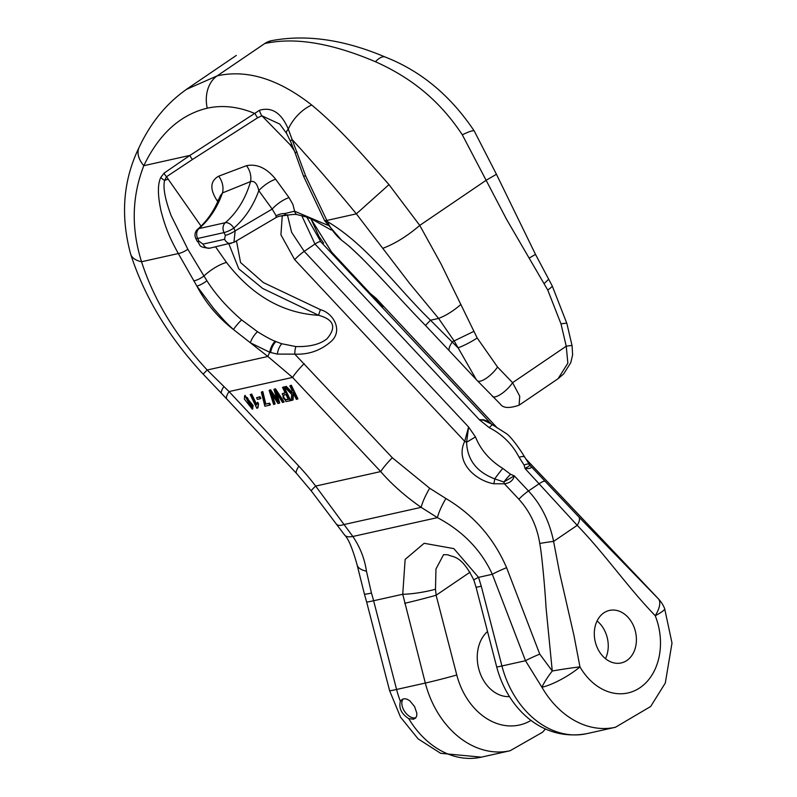 <?xml version="1.0" encoding="UTF-8"?>
<svg xmlns="http://www.w3.org/2000/svg" width="797" height="797" viewBox="0 0 797 797"><rect width="100%" height="100%" fill="white"/><g stroke="black" fill="none" stroke-linecap="round" stroke-linejoin="round"><path stroke-width="1.2" d="M400.373 701.34L402.067 699.457L404.388 698.71L407.048 699.188L409.807 700.802L414.589 706.58L416.861 713.275L416.672 716.075L415.516 718.137L413.484 719.223L408.712 718.605C401.429 713.903 398.639 708.144 400.373 701.34A88.427 68.094 77.4 0 1 396.587 689.465A30.754 0.867 165.5 0 1 389.613 690.7L400.532 717.161L418.096 738.869L440.671 753.314L481.378 757.15L510.11 750.744A88.427 68.094 -102.6 0 1 425.319 683.059L396.587 689.465L373.614 600.749A30.754 0.867 165.5 0 1 366.63 601.984L389.613 690.7M509.492 696.608A35.755 27.536 -102.6 0 1 481.796 677.151A35.755 27.536 -102.6 0 1 487.525 631.483M456.781 674.999A23.073 0.648 -14.5 0 1 425.319 683.059L402.744 594.253L405.135 559.394L424.163 543.295L453.842 548.615L478.539 577.357A23.073 1.863 160.3 0 0 473.926 580.286C461.104 553.875 452.238 557.591 448.103 554.812L443.57 554.652L435.959 568.988L435.491 589.202L436.118 595.239L456.781 674.999A65.364 50.331 77.4 0 0 531.101 720.368M493.821 483.759A13.071 3.537 104.8 0 0 494.738 478.877L503.843 481.996A13.071 3.437 71.7 0 1 504.421 483.789C509.901 483.072 513.198 480.422 514.294 475.839L503.843 481.996A11.537 1.136 -50.2 0 1 510.558 474.275L514.294 475.839L528.471 490.992C541.063 504.441 549.432 521.238 553.596 541.392L559.604 572.834L573.95 635.438L579.957 666.88A30.754 7.412 -30 0 1 541.93 687.263L525.492 660.723L501.931 665.973A88.427 68.094 77.4 0 0 586.722 733.668L615.443 727.262A88.427 68.094 -102.6 0 1 541.93 687.263A30.754 6.735 -49.9 0 1 552.261 671.014L546.005 607.234C545.437 594.97 542.08 555.18 539.748 543.454C537.098 526.438 530.125 511.684 518.837 499.191L504.421 483.789L493.821 483.759C475.65 480.641 454.659 462.29 464.701 441.339L294.661 259.643L280.923 234.816L282.258 215.838M186.727 89.244L217.212 75.845C246.95 69.219 278.452 78.943 311.717 105.025C339.751 128.257 362.715 154.857 388.996 184.625L419.75 225.402L441.13 264.096L477.184 337.968L497.537 367.028A15.382 5.051 136.1 0 1 486.349 378.216A15.382 5.051 136.1 0 1 477.343 380.727M271.369 40.707A30.754 23.691 -102.6 0 0 264.714 43.566L271.179 40.747C305.968 34.092 344.005 39.531 385.29 57.065A30.754 10.76 112.8 0 0 375.437 61.728C331.363 42.988 294.452 36.931 264.714 43.566L217.212 75.845A30.754 23.691 -102.6 0 0 207.24 108.193C180.311 114.688 159.171 133.856 143.799 165.696C131.854 196.53 131.097 228.55 141.547 261.745A30.754 15.641 162.7 0 1 130.608 253.994M566.856 323.423A15.382 1.086 166.8 0 0 561.008 323.901L547.738 290.028L506.683 219.554L462.31 134.813C440.631 101.976 412.926 78.475 375.437 61.728M561.008 323.901L566.229 346.227A15.382 1.086 166.8 0 1 572.077 345.759L572.625 354.924L570.712 362.804L563.618 373.982L558.059 378.724L567.862 363.163L566.229 346.227L512.591 382.68L519.744 396.209L519.086 405.205C509.363 408.512 503.146 408.174 500.426 404.199L476.357 379.691L454.4 341.335L438.589 318.421L409.778 283.612L356.349 213.855C333.873 186.548 312.464 161.771 292.12 139.545L305.61 175.878L327.398 221.556C367.895 245.576 396.388 287.299 430.5 320.225L457.976 347.821A15.382 2.092 151.9 0 0 477.184 337.968M287.428 214.881L291.622 232.325L304.215 251.354L468.606 427.013L475.47 436.925C480.621 449.817 489.727 460.317 502.777 468.417L510.558 474.275M529.557 464.731L530.613 465.986C532.187 467.939 530.324 468.785 525.044 468.536L524.087 465.079L519.126 457.309C512.332 444.228 502.349 434.325 489.169 427.62L479.356 419.71L314.974 244.041L301.744 215.589M491.38 424.064L483.649 420.228L479.356 419.71L483.63 419.75L488.461 421.613L491.44 424.094M306.785 217.113L320.862 241.84L490.892 423.546M497.238 427.949L376.403 298.656C381.922 304.932 383.945 307.562 382.47 306.536L331.512 251.932L310.91 218.786L319.009 236.51L323.602 243.025M529.806 465.059L529.806 465.059A13.071 12.603 -38 0 1 529.806 465.05A13.071 12.603 -38 0 0 530.613 465.986L578.821 516.904L658.422 598.876L525.831 458.913M502.777 468.417A11.537 0.717 -52.7 0 0 494.738 478.877C476.676 471.983 467.281 459.779 466.584 442.265L464.701 441.339L468.606 427.013L466.584 442.265L475.47 436.925M362.266 258.517L349.166 246.173M236.48 240.853L240.545 262.502L263.329 282.546L320.494 309.684C333.664 313.321 343.128 330.625 331.173 341.395C320.663 350.56 308.529 354.804 294.77 354.117L392.313 457.747L429.663 488.232L445.902 498.514C473.518 514.942 493.742 537.985 506.583 567.663L539.748 654.108L552.261 671.004A30.754 1.544 170.9 0 1 579.957 666.88A57.673 44.413 77.4 0 0 640.021 687.691A57.673 44.413 77.4 0 0 655.234 615.732C641.047 600.838 632.021 589.88 616.23 570.532C600.45 551.195 591.414 540.227 577.227 525.333L525.044 468.536C524.844 468.038 530.922 465.976 529.457 464.591L524.775 457.249C520.421 449.767 510.2 435.401 505.627 433.13L491.42 424.084M603.847 612.873A26.919 20.722 -102.6 0 1 609.506 610.412A26.919 20.722 -102.6 0 1 634.502 628.345A26.919 20.722 -102.6 0 1 626.87 660.484A26.919 20.722 -102.6 0 1 621.212 662.945A26.919 20.722 -102.6 0 1 596.216 645.022A26.919 20.722 -102.6 0 1 603.847 612.873M658.601 599.055L643.727 583.255A30.754 5.908 136.3 0 1 643.827 583.374M376.114 298.337L385.579 308.459A30.754 6.067 136.9 0 0 385.459 308.349M385.579 308.459L473.697 402.634A30.754 6.057 136.9 0 0 473.587 402.525M539.748 543.454A15.382 0.777 -9.1 0 1 553.596 541.392L577.227 525.333A15.382 6.107 -44 0 0 578.821 516.904M552.172 285.804A15.382 2.092 151.9 0 1 547.738 290.028M572.077 345.729L566.846 323.403L552.172 285.794L535.504 254.402L529.467 257.919M535.504 254.402L496.441 174.284L486.329 180.152L419.75 225.402C407.456 235.972 395.222 243.593 383.038 248.246M474.295 131.077A30.754 3.915 148.4 0 0 462.31 134.813M372.697 296.723A9.225 7.701 -41.2 0 1 376.403 298.656M241.621 319.926A9.225 1.365 131.4 0 0 233.521 329.579C223.788 320.643 223.349 319.398 213.925 308.828L196.879 286.093L178.309 253.546L141.547 261.745C153.851 299.921 175.729 336.005 207.2 370.007L223.877 386.495A30.754 5.599 135.8 0 0 221.636 393.529L296.554 473.478L311.358 491.022A30.754 2.142 -37.3 0 1 315.672 486.08L352.852 536.481C360.114 547.19 364.647 558.757 366.451 571.2L371.452 593.068A30.754 1.883 163.2 0 1 364.378 593.954L366.63 601.984M506.583 567.663A30.754 3.308 159 0 0 492.327 574.278C481.119 549.99 462.808 531.111 437.404 517.632A30.754 7.372 -57.7 0 1 445.902 498.514M429.663 488.232A30.754 7.372 122.3 0 0 421.165 507.35C405.314 496.342 391.825 484.417 380.697 471.585L292.569 377.419L267.862 356.478L233.521 329.579C217.94 317.455 205.726 302.96 196.879 286.093A9.225 2.321 148.4 0 0 206.901 280.733C215.449 294.262 227.025 307.323 241.63 319.906L257.511 331.711C265.401 336.633 271.279 339.811 275.154 341.246L275.941 341.574M292.519 400.263L293.117 392.652L296.384 399.397L297.909 398.829L291.333 385.23L289.809 385.798L292.081 390.51L291.861 392.961L285.764 386.694L286.272 386.356L284.409 387.003L291.722 394.336L291.134 400.572L293.027 399.915L293.525 393.499M291.931 392.174L286.272 386.356M284.061 386.844L282.527 387.422L285.196 392.951L282.218 393.788L285.964 401.578L290.128 400.791L283.553 387.193L284.061 386.844L290.636 400.453L290.128 400.791M285.097 392.742L282.497 393.638M260.011 396.727L256.574 397.723L257.391 399.407L260.32 398.759L259.503 397.075L260.011 396.727L260.828 398.41L260.32 398.759M269.615 403.162L265.809 404.009L262.811 391.586L261.326 392.144L264.863 406.231L269.884 405.115L269.107 403.511L269.615 403.162L270.392 404.766L269.884 405.115M274.656 404.248L270.601 392.184L277.974 403.501L279.209 403.232L275.383 391.118L282.546 402.485L284.111 401.907L275.473 388.767L273.919 389.334L277.824 401.718L270.163 390.171L270.671 389.833L269.675 390.052L269.177 390.4L273.62 404.477L275.154 403.9L272.046 394.585M279.209 403.232L279.717 402.883L276.738 393.339M277.117 399.536L270.671 389.833M252.559 408.991L253.127 405.484L244.938 395.551M256.524 404.099L251.683 394.067L250.218 394.625L256.823 408.283L257.949 407.805L258.537 403.89L257.76 402.276L256.325 405.055L251.175 394.405L250.218 394.625M223.877 386.495L229.058 391.576A30.754 6.057 136.9 0 0 226.786 398.918M164.062 173.138A9.225 6.954 55.3 0 0 166.523 176.725L164.64 180.401C162.817 187.295 164.969 199.011 171.116 215.559L187.843 249.242A9.225 2.77 -29.3 0 1 178.309 253.546C170.498 239.16 166.184 230.373 161.084 211.215C157.627 195.424 157.537 184.167 160.795 177.432L164.062 173.138L189.945 155.405L259.593 110.235C271.907 106.678 281.48 112.975 288.295 129.134L292.12 139.545A9.225 1.853 155.5 0 0 290.596 141.557L295.099 152.755L297.052 151.968M341.564 240.206L324.977 221.177A9.225 2.56 149.6 0 0 327.398 221.556C331.183 229.755 336.563 236.48 343.517 241.72L343.278 241.541C362.476 255.827 397.235 296.743 425.608 325.575A38.445 0.907 -43.4 0 1 430.5 320.225L438.589 318.421C445.882 315.632 453.204 311.079 460.556 304.743M425.608 325.575L449.458 350.949A38.445 7.581 -43.1 0 1 452.337 341.793L473.807 331.383M477.234 380.607L449.458 350.949M295.916 346.615A9.225 2.56 -89.5 0 0 294.77 354.117L277.326 354.107L269.775 352.284A30.754 6.904 128.1 0 0 267.862 356.478L207.2 370.007A30.754 0.608 136.8 0 0 203.235 374.231L221.616 393.499M275.154 341.265A9.225 3.736 113.8 0 0 269.775 352.284L250.407 342.81A9.225 2.76 124.6 0 1 257.511 331.711M539.748 654.108A30.754 3.308 159 0 0 525.492 660.723L492.327 574.278L478.539 577.357L481.268 586.223A23.073 0.648 165.5 0 1 476.038 587.14L496.69 666.9A23.073 0.648 165.5 0 0 501.931 665.973L481.268 586.223M304.185 363.571A30.754 6.067 136.9 0 0 292.569 377.419L229.058 391.576L298.855 466.155A161.482 98.529 55.8 0 1 315.672 486.08L380.697 471.585A30.754 6.057 136.9 0 1 392.313 457.747M497.537 367.028L512.591 382.68A15.382 5.051 136.1 0 1 501.413 393.857A15.382 5.051 136.1 0 1 492.407 396.368M388.996 184.625L356.349 213.855L326.75 220.46A9.225 2.56 -30.4 0 1 324.329 220.082L324.977 221.177M311.717 105.025A30.754 17.933 131 0 0 288.295 129.134A9.225 3.786 -28.8 0 0 286.601 133.428L290.596 141.557M207.24 108.193C222.742 104.825 238.721 106.649 255.17 113.672A9.225 6.924 57.4 0 0 257.74 117.717L192.505 159.45A9.225 6.924 -122.6 0 1 189.945 155.405L143.799 165.696A30.754 18.271 -154.8 0 1 139.017 147.604M366.451 571.2A30.754 12.075 169.2 0 1 357.046 564.694M404.657 603.299A23.073 0.648 -14.5 0 0 436.118 595.239L470.081 572.166M371.452 593.068A153.791 118.434 -102.6 0 1 373.614 600.749L402.744 594.253A23.073 3.148 -9.3 0 0 435.491 589.202M320.494 309.684A9.225 2.351 115.4 0 0 318.68 315.313L262.691 288.464L238.811 268.878L228.878 243.922M281.809 343.756L295.906 346.575C309.694 346.904 320.025 344.334 326.9 338.864C336.742 327.408 334.003 319.557 318.68 315.313C282.776 313.211 252.041 295.587 226.478 262.422A23.073 7.621 -35 0 0 203.952 275.981L206.911 280.733M281.809 343.786L275.941 341.594L281.809 343.786A9.225 3.836 -71.5 0 0 277.326 354.107M275.941 217.372L276.16 215.877A15.382 11.387 -165.5 0 1 284.858 213.546L294.581 211.195L327.477 225.133M291.841 144.396A23.073 7.621 -35 0 0 290.178 144.785L261.904 115.804L257.74 117.717M286.611 133.448L279.787 124.103L261.904 115.804A9.225 6.525 71.6 0 1 259.583 110.235M187.843 249.242L203.952 275.981A9.225 2.7 150.3 0 1 193.781 280.873M219.534 197.407C214.303 210.597 207.021 221.187 197.696 229.207A7.691 4.543 49.4 0 1 198.961 228.59L225.302 222.712A7.691 4.543 49.4 0 1 233.82 228.101A107.655 82.898 -102.6 0 0 258.796 190.672A15.382 4.812 144 0 1 275.662 179.225L289.042 197.636A15.382 4.812 -36 0 0 272.185 209.083L258.796 190.672C257.222 183.639 254.482 180.6 250.547 181.577L222.473 192.924L219.972 196.301M276.16 215.877L272.185 209.083L235.165 230.871L233.929 242.328L209.75 248.186C196.739 247.299 201.123 244.48 197.118 241.162A7.691 1.435 -25.8 0 0 199.001 241.232L203.046 244.111L224.585 239.299L225.332 235.364L223.997 232.594A7.691 1.435 -25.8 0 0 233.82 228.101L235.165 230.871A7.691 1.435 154.2 0 1 225.332 235.364M276.41 217.352L279.279 216.166A15.382 12.692 -100.2 0 1 280.604 216.017L284.798 215.16L284.858 213.546L286.153 215.09L284.798 215.16M278.731 216.316L280.604 216.017A9.225 5.39 -97.6 0 0 281.002 215.997L286.253 215.329M199.001 241.232L197.666 238.472L223.997 232.594A7.691 5.918 -102.6 0 1 225.302 222.712A99.964 76.98 77.4 0 0 250.547 181.577A15.382 11.038 69 0 0 246.472 165.686C257.032 163.624 266.756 168.137 275.662 179.225M197.696 229.207A7.691 7.691 0 0 0 195.783 238.393A7.691 1.435 154.2 0 0 197.666 238.472A7.691 5.918 -102.6 0 1 198.961 228.59A99.964 76.98 -102.6 0 0 222.473 192.924A15.382 10.999 69.6 0 0 218.667 176.187L246.472 165.686M218.478 199.987A15.382 4.812 -36 0 0 216.914 200.376C209.651 188.989 210.229 180.919 218.667 176.187M286.183 215.329L284.808 215.18M287.548 214.801L286.153 215.09M297.44 214.712A9.225 4.613 -80.7 0 1 294.601 211.195L292.937 204.51L289.042 197.636M160.795 177.432A9.225 5.878 25.6 0 0 164.64 180.401A23.073 7.621 145 0 1 168.197 179.195L201.053 226.129M324.329 220.082L303.368 175.808A9.225 1.325 -20.4 0 0 305.61 175.878M605.481 658.681A26.919 20.722 77.4 0 0 597.073 620.953M259.503 397.075L256.574 397.723M269.107 403.511L265.809 404.009M265.311 404.358L262.313 391.925L262.811 391.586M262.313 391.925L261.326 392.144M283.602 402.246L274.965 389.105L275.473 388.767M274.965 389.105L273.919 389.334M270.163 390.171L269.177 390.4M283.553 387.193L282.527 387.422M283.971 395.003L285.974 394.555L288.325 399.417L285.326 399.955C282.825 398.151 282.367 396.507 283.971 395.003L283.314 395.262M285.326 399.955L285.834 399.616C283.324 397.813 282.875 396.159 284.469 394.654M288.833 399.078L285.834 399.616M297.411 399.167L290.835 385.569L291.333 385.23M290.835 385.569L289.809 385.798M285.764 386.694L284.409 387.003M252.619 405.822L244.659 395.701L244.37 399.078L252.33 409.19L253.127 405.484M247.449 397.733L251.772 406.799L251.444 407.905L245.576 396.966L247.449 397.733M251.643 407.675L245.875 396.856M251.175 394.405L251.683 394.067M257.441 408.144L258.537 403.89M258.039 404.228L257.252 402.615M524.087 465.079A11.537 3.357 -35.7 0 1 529.457 464.591M519.126 457.309A11.537 3.726 -32.9 0 1 524.765 457.229M489.169 427.62L492.257 424.741M415.865 717.748A11.537 7.034 55.8 0 1 403.362 709.25A11.537 7.034 55.8 0 1 403.143 698.949M408.712 718.605A88.427 68.094 77.4 0 0 481.378 757.15M320.862 241.84A15.382 3.128 137.4 0 0 314.974 244.041L304.215 251.354A15.382 2.929 136.4 0 0 294.661 259.643M518.837 499.191A15.382 3.029 -43.1 0 1 528.471 490.992L539.23 483.679A15.382 3.029 -43.1 0 1 545.028 481.388M658.422 598.876A30.754 12.214 136 0 1 655.234 615.732A30.754 4.005 -21.7 0 0 664.658 608.639A30.754 30.754 0 0 0 658.521 598.965M548.625 279.299L544.152 283.583M344.513 534.887A30.754 10.082 -34.5 0 0 352.852 536.481L437.404 517.632L421.165 507.35L344.105 524.526A30.754 7.88 142.2 0 1 336.792 524.336M296.554 473.478A30.754 6.057 -43.1 0 1 298.855 466.155M192.505 159.45L166.523 176.725L168.197 179.195M215.598 246.891L226.478 262.422M217.79 201.581L216.914 200.376M294.392 150.822L290.178 144.785M231.22 243.404A7.691 5.918 -102.6 0 1 224.585 239.299M209.671 248.206A7.691 5.918 -102.6 0 1 203.046 244.111M270.661 352.553A9.225 3.756 -66.7 0 1 275.941 341.594M236.33 55.421L186.677 89.164M558.039 378.734L519.086 405.205M643.727 583.255L525.791 458.853M473.697 402.634L497.278 427.969M615.443 727.262L650.671 706.501L665.306 683.029L672.001 643.049L664.658 608.639M496.441 174.284L474.305 131.097C450.594 95.65 420.926 70.973 385.29 57.065M510.11 750.744L542.538 732.234L545.467 728.976M586.722 733.668C541.293 741.907 507.37 707.487 496.69 666.9M342.501 263.927L381.494 305.659M376.094 298.307L367.387 291.084M186.578 89.304C166.414 103.441 150.583 122.838 139.076 147.475C123.117 180.162 120.297 215.688 130.628 254.044C144.506 297.032 168.715 337.091 203.225 374.231M311.358 491.022L344.553 534.946C348.349 538.543 352.513 548.466 357.056 564.714L364.378 593.954M473.916 580.276L476.038 587.15M276.31 217.412L233.949 242.348M195.783 238.393L197.118 241.162M278.621 216.346L281.002 215.997M286.661 215.3L286.073 215.369M286.9 215.25C292.698 214.353 296.225 214.174 297.47 214.722L306.626 217.053L312.803 219.673L331.124 229.984M303.368 175.808L295.099 152.755M282.218 393.788L282.726 393.449M244.659 395.701L245.157 395.352M252.33 409.19L252.838 408.851"/></g></svg>

